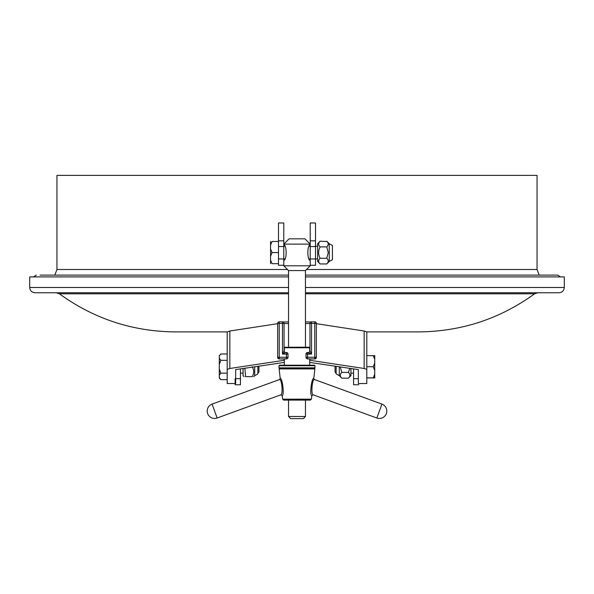 <?xml version="1.0" encoding="UTF-8"?>
<svg xmlns="http://www.w3.org/2000/svg" width="594" height="594" viewBox="0 0 594 594"><rect width="100%" height="100%" fill="white"/><g stroke="black" fill="none" stroke-linecap="round" stroke-linejoin="round"><path stroke-width="0.89" d="M539.174 275.111L537.05 269.505L537.05 175.386L56.95 175.386L56.95 269.505L54.826 275.111M278.497 240.837L278.497 265.273L283.784 265.273L283.784 222.973L278.497 222.973L278.497 240.837L283.784 240.837M288.543 347.23L288.543 270.56L283.784 265.8L310.217 265.8L310.217 265.273L315.503 265.273L315.503 222.973L310.217 222.973L310.217 240.837L315.503 240.837M310.217 265.273L310.217 240.837M560.536 276.908L557.677 275.111L305.457 275.111M288.543 275.111L40.028 275.111M297 365.741L314.976 365.741L314.976 367.849L279.024 367.849L279.024 365.741L297 365.741M279.024 367.849L279.551 368.384L314.449 368.384L314.976 367.849M279.024 365.741L279.551 365.206L314.449 365.206L314.976 365.741M270.56 263.691L270.56 260.068L272.059 263.691C269.817 263.691 269.817 263.691 272.059 263.691L278.497 263.691M272.059 252.584L270.56 256.2L270.56 248.968L272.059 252.584L278.497 252.584M270.56 260.068L270.56 256.2M270.56 248.968L270.56 245.099L272.059 241.483C269.817 241.483 269.817 241.483 272.059 241.483L278.497 241.483M270.56 245.099L270.56 241.483M317.619 258.932L309.363 258.932L309.868 259.734M284.637 258.932L278.497 258.932M305.457 287.481L564.3 287.481L564.3 276.908L305.457 276.908M288.543 276.908L29.7 276.908L29.7 287.481C30.012 290.696 31.779 292.456 34.987 292.768L288.543 292.768M175.386 331.898L227.205 331.898L175.386 331.898C132.662 331.556 93.993 318.859 59.393 293.8L56.252 292.768M366.795 331.898L418.614 331.898L366.795 331.898L366.795 346.525M564.3 287.481C563.988 290.696 562.221 292.456 559.013 292.768L305.457 292.768M353.579 384.771L358.865 384.771L353.579 384.771L353.579 368.822M240.422 368.822L240.422 384.771L235.135 384.771L235.135 378.668M219.275 377.546L220.768 379.618L227.205 379.618M220.768 379.618L219.275 378.118M220.768 373.151L219.275 375.26L219.275 368.971L220.768 373.151L227.205 373.151L227.205 331.898M219.275 377.509L219.275 375.26M220.768 360.328L219.275 364.508L219.275 358.256L220.768 360.328L227.205 360.328M219.275 368.971L219.275 364.508M220.73 354.009L219.275 356.044L220.768 353.972L227.205 353.972M219.275 358.256L219.275 356.044M219.275 355.472L219.275 356.081M257.87 373.143L258.932 372.082L258.932 366.268M373.232 377.933C375.467 377.91 375.467 377.888 373.232 377.866C375.467 377.888 375.467 377.91 373.232 377.933L366.795 377.933L366.795 383.538L366.795 331.935L364.152 331.014L316.357 323.678M366.795 348.47L366.795 355.658L373.232 355.658C375.467 355.68 375.467 355.702 373.232 355.724M309.689 362.422L358.338 369.602L358.338 383.538M306.474 321.978L305.457 321.8M366.795 369.371L364.152 368.48L309.689 360.268M316.357 357.35L315.117 358.895L309.689 358.999L314.768 358.932A1.589 1.589 -0 0 0 316.357 357.35L316.357 323.426A1.589 1.589 -0 0 0 314.768 321.837L311.546 321.837L311.546 323.418L316.357 323.426A1.589 1.589 0 0 0 314.768 321.837L314.768 357.254L307.581 357.254L307.581 352.509A1.589 1.589 -0 0 0 305.992 354.091L311.546 354.083L311.546 323.418L309.957 323.426A1.589 1.589 180 0 1 311.546 321.837A1.589 1.589 0 0 0 309.957 323.426L309.957 350.92L311.546 354.083L307.581 352.509A1.589 1.589 0 0 0 305.992 354.091L305.992 357.298A1.589 1.589 0 0 0 307.566 358.88A1.589 1.589 180 0 1 305.992 357.298M284.311 358.969L286.427 358.88A1.589 1.151 89.7 0 0 286.434 358.88L279.239 358.932A1.589 1.589 -0 0 1 277.65 357.35L277.65 323.426L282.462 323.418L282.462 354.083L285.632 352.509A1.589 1.589 -0 0 1 285.239 352.457L286.427 352.509L286.427 354.083L282.462 354.083L284.051 350.957A1.589 1.589 -0 0 0 284.051 351.017M282.64 358.925L286.434 358.88A1.589 1.589 -0 0 0 288.016 357.298L279.239 357.254L279.239 321.837A1.589 1.589 0 0 0 277.65 323.426A1.589 1.589 180 0 1 279.239 321.837L282.462 321.837L282.462 323.418L284.051 323.426L284.051 350.92A1.589 1.589 -0 0 0 285.239 352.457M286.427 352.509A1.589 1.589 0 0 1 288.016 354.091L288.016 357.269A1.589 1.589 -0 0 1 286.427 358.85L286.427 354.083L288.016 354.091A1.589 1.589 -0 0 0 286.427 352.509L285.632 352.509M309.957 350.995L309.957 323.507L305.457 323.559M309.957 351.017A1.589 1.589 180 0 0 309.957 350.957L309.957 350.92A1.589 1.589 180 0 1 308.368 352.509L307.581 352.509M284.051 350.995L284.051 323.507L288.543 323.559M235.135 383.538L227.205 383.538L227.205 369.371L229.848 368.48L284.311 360.268M284.311 362.422L235.662 369.602L235.662 383.538M229.848 368.48L229.848 331.014L227.205 331.935M229.848 331.014L277.65 323.678M287.526 321.978L288.543 321.8M257.87 366.416L257.87 373.923L254.7 375.653L254.7 366.869M254.7 375.653L253.712 376.641M252.19 366.795C254.173 370.047 254.173 373.329 252.19 376.641C254.173 376.641 254.173 376.641 252.19 376.641L245.574 376.641L244.847 368.228M245.567 376.626L245.574 376.641C243.592 376.641 243.592 376.641 245.574 376.641M244.052 376.641L243.065 375.653L243.065 368.473M329.254 243.726L332.425 245.463L332.425 259.712L329.254 261.442L329.254 243.726L326.745 241.216C328.727 243.095 328.727 244.988 326.745 246.904L328.267 252.584L326.745 258.271C328.727 260.15 328.727 262.043 326.745 263.951L320.129 263.951C318.146 262.073 318.146 260.179 320.129 258.271C318.146 254.477 318.146 250.69 320.129 246.904C318.146 245.025 318.146 243.124 320.129 241.216L327.064 241.55M327.636 245.849L328.237 244.438M326.745 246.904L320.129 246.904M319.238 259.318L318.636 260.736M319.817 263.617L317.619 261.442L317.619 243.726L320.129 241.216M326.745 258.271L320.129 258.271M339.3 366.869L339.3 375.653L341.81 378.163C339.827 376.269 339.827 374.354 341.81 372.431L340.288 367.01M341.81 372.431L348.426 372.431C350.408 374.324 350.408 376.232 348.426 378.163L350.935 375.653L350.935 368.473M341.81 378.163L348.426 378.163M349.821 368.317L348.426 372.431M336.13 366.416L336.13 373.923L339.3 375.653M305.457 416.498L303.348 418.614L290.652 418.614L288.543 416.498L305.457 416.498L305.457 400.104M305.457 347.23L305.457 270.56L310.217 265.8M310.217 260.254C307.135 260.699 307.024 244.594 310.217 244.921M283.784 244.127L310.217 244.127L304.93 238.84L289.07 238.84L283.784 244.127M283.784 244.921L283.784 244.921C286.924 244.483 286.902 260.707 283.784 260.254M288.543 270.56L305.457 270.56M282.217 395.701L282.618 399.168L311.382 399.168L311.783 395.701C309.496 395.24 311.553 377.821 313.781 378.423L314.887 368.904L279.113 368.904L280.212 378.423C282.44 377.799 284.511 395.255 282.217 395.701L280.806 394.832C283.212 394.661 281.868 378.72 279.529 379.544L280.212 378.423M381.927 404.091L376.863 418.005A7.403 7.403 0 0 0 386.687 412.333A7.403 7.403 0 0 0 381.927 404.091L314.471 379.544L313.669 378.608M309.689 347.757L284.311 347.757L284.838 347.23L309.162 347.23L309.689 347.757L309.689 351.804M311.382 399.168L310.335 400.104L283.665 400.104L282.618 399.168M212.073 404.091A7.403 7.403 0 0 0 214.605 418.451A7.403 7.403 0 0 0 217.137 418.005L212.073 404.091L279.529 379.544M314.471 379.544C312.132 378.705 310.788 394.654 313.194 394.832L376.863 418.005M373.232 366.728L374.725 363.12L374.725 370.359L373.232 366.728L366.795 366.728L366.795 377.866L373.232 377.866L374.725 374.235L374.725 377.91M374.725 355.68L374.725 363.12M374.725 359.266L373.232 355.658M374.725 370.359L374.725 374.235M335.068 366.268L335.068 372.082L336.13 373.143M537.05 269.505L306.519 269.505M287.481 269.505L56.95 269.505M278.497 246.54L283.784 246.54M310.217 246.54L315.503 246.54M418.614 331.898C461.338 331.556 500.007 318.859 534.607 293.8L305.457 293.8M288.543 293.8L59.393 293.8M288.543 287.481L29.7 287.481M358.338 378.668L353.579 378.668M235.662 378.668L240.422 378.668M364.152 368.48L364.152 331.014M283.026 321.941L288.543 321.985L283.026 321.941M305.457 321.985L310.981 321.941L305.457 321.985M279.239 358.932L284.311 358.999L278.883 358.895L277.65 357.35M314.768 358.932L307.581 358.88A1.589 1.151 90.3 0 1 307.566 358.88L311.367 358.925M309.689 358.969L307.581 358.88M279.239 357.254L279.239 358.85A1.589 1.589 -0 0 1 277.65 357.269L279.239 357.254M305.992 357.269A1.589 1.589 -0 0 0 307.581 358.85L307.581 357.254L305.992 357.269M314.768 357.254L314.768 358.85A1.589 1.589 -0 0 0 316.357 357.269L314.768 357.254M282.462 321.837A1.589 1.589 0 0 1 284.051 323.426A1.589 1.589 -0 0 0 282.462 321.837L279.239 321.837M33.464 276.908L36.323 275.111M317.619 246.243L315.503 246.243M310.217 246.243L309.363 246.243M284.637 246.243L283.784 246.243M534.607 293.8L537.748 292.768M243.065 373.143L240.422 373.143M358.865 383.538L366.795 383.538M286.434 358.88A1.589 1.589 0 0 0 288.016 357.298M314.768 321.837L311.546 321.837M308.761 352.457L308.368 352.509M329.254 261.442L326.745 263.951M288.543 416.498L288.543 400.104M283.784 265.8L283.784 265.273M284.311 347.757L284.311 351.797M284.311 358.895L284.311 365.206M309.689 358.895L309.689 365.206M279.581 368.384L279.113 368.904M314.419 368.384L314.887 368.904M217.137 418.005L280.806 394.832M313.194 394.832L311.783 395.701M350.935 373.143L353.579 373.143"/></g></svg>
